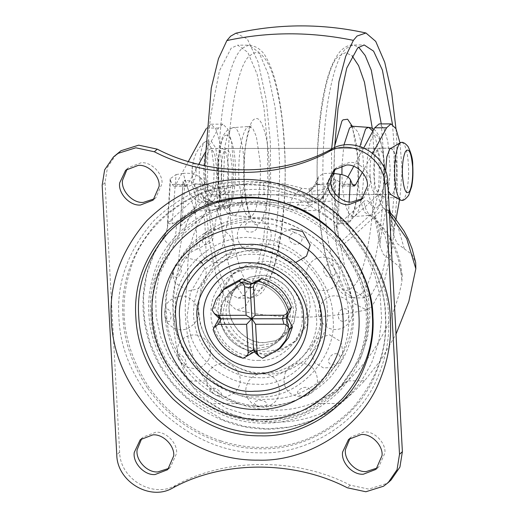 <?xml version="1.0" encoding="UTF-8"?>
<svg xmlns="http://www.w3.org/2000/svg" width="518" height="518" viewBox="0 0 518 518"><rect width="100%" height="100%" fill="white"/><g stroke="black" fill="none" stroke-linecap="round" stroke-linejoin="round"><path stroke-width="0.39" stroke-dasharray="2.59 1.94" d="M264.504 342.625L275.647 340.643L285.981 334.363L293.674 323.407L296.205 310.936C298.044 293.959 278.237 273.569 260.852 275.246L249.702 277.227L239.374 283.508L232.096 293.512L229.215 305.011C226.191 322.345 246.257 344.373 264.504 342.625L275.647 340.643L285.981 334.363L294.094 322.358L296.16 308.883L293.136 296.484L285.062 285.075L273.303 277.59L260.852 275.246L249.702 277.227L238.306 284.537C226.003 299.488 225.997 314.886 238.286 330.73C246.199 338.772 254.94 342.735 264.504 342.625M261.629 345.253L272.779 343.272L283.106 336.991L290.805 326.036L293.337 313.565C295.176 296.587 275.369 276.198 257.983 277.875L246.833 279.856L236.506 286.137L229.228 296.141L226.34 307.64C223.323 324.974 243.389 347.002 261.629 345.253M384.712 166.42L382.802 153.496L379.241 148.174L378.004 148.757C375.278 150.324 373.005 165.462 373.847 176.379L375.764 189.297L379.318 194.619L381.177 193.285C383.98 187.794 385.165 178.839 384.712 166.42M390.766 148.213L391.148 148.154L394.71 153.477L396.62 166.401C397.066 178.82 395.888 187.775 393.078 193.266L391.226 194.6L390.462 194.328M388.267 191.084L385.755 176.36L385.619 171.367M205.691 176.644C205.257 163.656 206.514 154.591 209.473 149.443L211.085 148.446L214.64 153.768L216.556 166.692C216.99 179.681 215.728 188.746 212.775 193.894L211.156 194.891L207.601 189.569L205.691 176.644M224.676 193.874L223.064 194.872L219.509 189.549L217.592 176.625C217.159 163.643 218.421 154.571 221.374 149.43L222.993 148.426L226.547 153.749L228.457 166.673C228.891 179.662 227.635 188.727 224.676 193.874M198.588 313.565L198.187 309.039L201.418 285.146L214.588 263.125L235.671 248.64L259.162 244.049C290.559 241.168 327.777 276.016 327.117 308.016C332.245 340.222 298.621 376.735 266.187 373.821C236.337 376.385 200.071 344.93 198.588 313.565M173.491 315.378L172.928 309.078C171.374 286.033 178.982 264.737 195.759 245.189C214.187 227.214 234.861 218.369 257.789 218.641C280.439 218.292 301.903 226.916 322.183 244.515C341.058 263.675 351.113 284.719 352.357 307.653L352.421 308.793C353.982 331.837 346.367 353.134 329.597 372.682C311.163 390.656 290.488 399.501 267.566 399.229C226.023 402.797 175.55 359.026 173.491 315.378M166.828 318.279L166.246 311.713C164.627 287.691 172.559 265.488 190.048 245.111C209.259 226.372 230.814 217.146 254.707 217.43C278.321 217.068 300.705 226.062 321.846 244.412C341.517 264.381 352 286.325 353.295 310.23L353.367 311.415C354.992 335.437 347.06 357.64 329.571 378.017C310.353 396.756 288.804 405.982 264.905 405.698C221.594 409.414 168.985 363.778 166.828 318.279M256.501 250.511C286.046 247.805 321.056 280.594 320.441 310.696C325.259 340.999 293.622 375.356 263.112 372.61C235.023 375.026 200.906 345.428 199.508 315.915C192.515 285.081 224.43 247.552 256.501 250.511M309.201 189.128L309.9 202.072L312.438 201.968L311.868 191.446L328.684 188.416L330.406 183.372L316.433 184.932L315.371 186.156L308.806 188.85L311.868 191.446M216.744 191.602L217.314 202.117L220.02 202.214L219.321 189.271L219.671 188.999C215.268 188.403 211.635 187.108 208.773 185.107L193.408 183.592L196.775 188.63L216.744 191.602L219.321 189.271M309.9 202.072L301.871 200.796C289.484 196.523 276.923 194.386 264.186 194.399C251.385 194.444 239.219 196.613 227.687 200.913L220.02 202.214M320.985 208.955L335.411 179.765C332.867 179.519 331.332 179.979 330.821 181.145L324.89 193.097L319.658 200.634L308.974 205.834L297.539 204.765L296.413 208.534C303.69 210.509 311.117 211.079 318.7 210.256L320.985 208.955L323.951 194.897L324.89 193.097L327.972 190.274L323.154 197.429L312.438 201.968M330.406 183.372L330.905 180.899L323.957 194.891C321.646 198.608 320.156 200.576 319.476 200.803M217.314 202.117C208.637 201.405 202.143 197.526 197.824 190.482L194.742 193.305C196.134 198.135 195.946 203.419 194.172 209.162L195.972 210.45C203.561 211.26 210.93 210.664 218.072 208.657L223.349 204.888C214.031 209.337 198.944 203.231 194.742 193.305L191.116 181.371L185.36 180.005L194.172 209.162M349.119 201.91L347.902 223.29C348.342 228.088 350.097 232.407 353.172 236.247L365.209 253.807L374.527 274.106L380.218 296.374L381.656 319.528L378.639 342.294L371.458 363.435L360.813 381.986L347.649 397.338L329.422 411.642L310.606 421.095L289.517 427.033L267.113 428.865L244.58 426.405L223.096 419.904L186.92 397.597L172.093 382.29L159.44 363.778L149.967 342.663L144.49 319.91L143.421 296.756L146.698 274.469L153.814 254.15L163.947 236.551C166.602 232.705 167.897 228.38 167.813 223.582L172.144 223.925L175.926 222.105L197.837 206.093L200.777 203.205C194.069 199.935 189.562 194.483 187.263 186.849C193.674 183.987 198.802 183.443 202.635 185.224C203.334 189.368 205.109 192.677 207.958 195.131C211.519 196.581 215.061 196.723 218.59 195.564C243.318 187.309 268.486 187.27 294.101 195.441C297.753 196.594 301.282 196.439 304.688 194.975L309.486 191.55L314.588 185.043L318.661 176.612L323.543 173.549L331.98 173.187L325.362 186.622C318.816 183.78 315.229 183.255 314.588 185.043L309.486 191.55L315.371 186.156M187.263 186.849L183.236 173.426C190.21 172.74 195.895 174.106 200.304 177.538L202.635 185.224L205.51 182.582L208.773 185.107M200.777 203.205C203.283 198.666 205.678 195.972 207.958 195.131M325.362 186.622C321.555 194.276 315.579 199.747 307.439 203.03C305.452 198.504 304.539 195.817 304.688 194.975M307.439 203.03L310.347 205.911L333.98 221.853L338.383 223.653L339.07 197.714M198.329 194.923C198.556 199.974 197.274 204.519 194.49 208.566C196.102 210.567 196.205 230.057 197.008 249.164C206.481 245.221 212.121 239.122 213.928 230.86C210.612 209.395 204.765 190.248 198.329 194.923L167.897 222.811L167.579 222.203L167.476 223.621L167.897 222.811L170.435 180.212L170.169 178.755L176.062 174.572L172.144 223.925M170.169 178.755L167.579 222.203L172.52 220.474M347.902 223.29L338.383 223.653M390.481 212.853L393.991 230.568L393.881 236.001L397.164 243.564L404.293 248.828L398.044 226.878L388.94 211.234L383.715 208.255C380.49 204.221 378.716 199.683 378.393 194.632L347.966 222.52C346.516 221.426 343.305 220.655 338.319 220.208M180.303 226.334L182.206 221.147L184.978 180.07L183.081 181.947L180.109 229.17L180.303 226.334L207.815 201.483C214.64 196.49 220.83 217.605 223.957 241.2C222.125 249.812 216.265 256.19 206.384 260.34C205.413 239.141 205.257 217.534 203.58 215.656C206.63 211.506 208.042 206.779 207.815 201.483M180.225 227.201L182.99 181.462L184.11 184.382L185.93 186.396L187.406 185.101L175.505 185.12L174.029 186.415L185.93 186.396M336.091 226.081L336.635 226.366L339.335 181.695L335.852 179.824L333.624 220.901L336.091 226.081L336.596 228.917L336.635 226.366L364.07 201.23C364.413 206.527 366.336 211.247 369.839 215.391L375.019 218.097L384.822 235.334L390.876 260.042L383.372 254.422L380.05 246.335L380.212 240.948L388.021 197.721L390.229 169.49L387.82 141.433L384.058 128.742L379.124 123.912M316.433 184.932L317.469 182.401L318.408 177.35M310.347 205.911C303.613 210.075 296.309 210.962 288.448 208.56C290.404 201.981 292.288 197.604 294.101 195.441L301.871 188.325L308.806 188.85M219.671 188.999L226.36 188.448L218.59 195.564C217.23 197.727 217.702 202.098 220.014 208.67C212.412 211.098 205.018 210.237 197.837 206.093M336.596 228.917C337.315 233.353 339.16 237.309 342.126 240.786L362.516 274.773L368.201 294.995L369.969 316.135L367.612 336.998L361.37 356.423L340.067 387.606L337.257 390.294L305.73 409.822L286.571 415.151L266.233 416.718L245.804 414.348L226.372 408.313L193.816 387.846L169.14 356.734L160.8 337.335L156.183 316.479L155.659 295.338L159.155 275.103L175.861 241.058C178.451 237.568 179.863 233.612 180.109 229.17M167.476 223.621C167.644 228.613 166.414 232.977 163.785 236.732L194.49 208.566C184.201 224.067 178.801 244.256 178.27 269.127C180.517 260.14 186.758 253.49 197.008 249.164M206.384 260.34C195.5 265.074 189.245 272.248 187.62 281.863C186.441 254.234 191.764 232.161 203.58 215.656L175.861 241.058M342.126 240.786L369.839 215.391C389.413 231.779 400.09 253.82 401.871 281.52L402.24 275.427L399.022 266.381L390.876 260.042M404.293 248.828L411.978 254.467L415.682 262.555M389.51 213.934L383.715 208.255L353.172 236.247L341.984 245.538C336.402 238.5 333.734 230.601 333.98 221.853M301.871 188.325C289.316 184.389 276.541 182.42 263.539 182.42C250.718 182.433 238.325 184.447 226.36 188.448M327.972 190.274L328.684 188.416M196.775 188.63L197.824 190.482M332.524 173.258L331.98 173.187M339.335 181.695L340.358 184.13L352.266 184.117M335.852 179.824L335.411 179.765M347.889 177.078L343.661 184.848L342.184 186.143L340.358 184.13M191.116 181.371L193.408 183.592M185.36 180.005L184.978 180.07M184.11 184.382L172.203 184.402L170.435 180.212M183.236 173.426L176.062 174.572M200.304 177.538L205.51 182.582M172.203 184.402L174.029 186.415M178.27 269.127C168.564 308.696 172.753 352.208 189.038 381.067C194.036 389.698 201.644 397.235 211.868 403.684C248.174 428.431 304.331 428.341 338.953 403.477L353.49 392.048L364.581 380.782L381.585 359.032L396.017 334.123M187.62 281.863C181.119 318.466 188.325 357.303 206.022 381.041C213.811 390.999 224.715 398.53 238.733 403.639C263.487 412.399 287.937 412.36 312.089 403.522L330.38 394.295L347.597 380.814C373.886 357.006 395.137 318.123 401.871 281.52M223.957 241.2L231.773 197.973L219.865 197.993L213.928 230.86M393.991 230.568L396.024 219.302M399.592 199.579L399.928 197.701L388.021 197.721M182.206 221.147L195.972 210.45M318.7 210.256L333.624 220.901M353.749 166.317L363.733 147.954M362.36 172.345L372.707 153.328M231.773 197.973L233.974 169.742L231.565 141.679L227.803 128.995L222.869 124.165L218.441 128.056L204.94 152.875M198.724 164.297L187.406 185.101M219.865 197.993L222.067 169.762L219.658 141.699L215.896 129.014L210.968 124.184L206.235 128.626M188.371 161.461L175.505 185.12M399.987 142.864L402.136 170.487L399.928 197.701M218.072 208.657C243.648 198.718 269.761 198.672 296.413 208.534M370.143 176.373C369.353 165.961 371.367 151.34 374.009 149.119L375.524 148.232L379.072 153.542L380.983 166.44C381.429 178.904 380.238 187.853 377.415 193.285L375.602 194.574L372.047 189.264L370.143 176.373M221.328 176.612C220.538 166.2 222.552 151.58 225.194 149.359L226.709 148.478L230.257 153.781L232.168 166.679C232.614 179.144 231.423 188.092 228.606 193.531L226.787 194.813L223.232 189.504L221.328 176.612M267.495 144.516L267.877 191.887L263.558 239.802L255.018 276.495L244.6 295.15L238.112 298.09L231.384 294.949L224.728 285.172C216 267.994 209.945 231.824 208.327 198.737C206.786 172.19 207.543 144.593 210.593 115.948L219.457 70.778L231.216 48.103L237.704 45.163L247.792 52.331L257.083 74.139L263.902 107.129L267.495 144.516M392.476 124.288L393.984 144.308L394.366 191.679L390.048 239.594L381.507 276.295L371.089 294.943L364.601 297.882L354.513 290.715L345.228 268.907L338.409 235.917L334.816 198.53L334.078 173.465M334.071 170.493L334.576 147.63M235.897 33.204L247.364 38.986L258.158 62.218L266.155 99.275L270.338 141.906L270.759 193.836L266.025 246.354L256.663 286.577L245.241 307.025L236.344 310.049L225.738 300.298L216.161 275.893L209.188 240.682L205.478 201.34L204.681 165.663M395.966 128.729L396.827 141.705L397.254 193.628L392.514 246.147L383.158 286.376L371.736 306.818L366.407 309.842L354.94 304.06L344.153 280.827L336.15 243.771L331.973 201.139L331.507 150.343M362.801 198.446L364.303 197.203L370.331 183.411C371.412 173.413 359.751 161.402 349.508 162.393L336.862 167.256L335.496 168.648M154.461 198.776L155.963 197.539L161.992 183.748C163.073 173.75 151.411 161.739 141.168 162.73L128.522 167.592L127.156 168.985M169.056 468.278L170.564 467.042L176.586 453.25C177.668 443.253 166.006 431.241 155.763 432.232L143.117 437.095L141.751 438.487M254.759 280.834L243.609 282.809L233.281 289.096L225.583 300.051L223.051 312.516C221.212 329.493 241.019 349.883 258.404 348.206L269.554 346.231L279.882 339.95L287.16 329.947L290.048 318.447C293.065 301.113 272.999 279.085 254.759 280.834M251.884 283.463L240.74 285.437L230.413 291.725L222.714 302.68L220.182 315.145C218.343 332.122 238.15 352.512 255.536 350.835L266.686 348.86L277.013 342.579L284.291 332.575L287.173 321.076C290.197 303.742 270.131 281.714 251.884 283.463L240.74 285.437L229.338 292.748C222.669 300.136 219.632 308.288 220.228 317.204C220.526 324.812 223.556 332.064 229.325 338.947C237.238 346.989 245.972 350.951 255.536 350.835L266.686 348.86L277.013 342.579L285.133 330.575L287.192 317.094C287.788 300.427 268.369 281.928 251.884 283.463M377.395 467.948L378.904 466.705L384.926 452.913C386.007 442.916 374.346 430.905 364.102 431.895L351.457 436.758L350.09 438.15M190.799 336.311L187.024 317.256L190.365 292.553L203.988 269.781L225.783 254.804L250.077 250.052C282.912 247.002 321.587 283.838 320.402 317.042C325.181 350.233 290.501 387.192 257.342 384.246C243.188 384.485 229.254 379.772 215.546 370.111C203.691 360.904 195.441 349.637 190.799 336.311M258.022 396.782C219.056 400.408 173.161 356.682 174.566 317.275L175.751 298.653C180.348 263.746 217.476 235.502 249.398 237.516L268.026 239.698C303.062 246.173 333.178 285.01 332.86 317.022C338.532 356.416 297.377 400.278 258.022 396.782M164.769 312.82C167.165 306.954 169.295 308.113 171.167 316.291C170.137 323.491 168.065 323.433 164.944 316.122L164.769 312.82L166.22 292.832L173.925 269.632C171.464 276.521 177.279 280.724 180.089 274.203C183.683 268.363 179.377 261.253 175.414 266.77L173.925 269.632M178.781 359.272C177.383 352.512 179.332 352.201 184.648 358.346C187.704 365.501 186.351 366.763 180.575 362.127L178.781 359.272C170.72 345.836 166.11 331.455 164.944 316.122M213.701 393.686C208.663 388.034 209.738 386.506 216.919 389.089C223.387 394.159 223.297 396.238 216.634 395.331L213.701 393.686C200.239 385.748 189.193 375.233 180.575 362.127M260.166 406.831C252.629 403.995 252.357 401.819 259.343 400.297C266.304 399.831 270.331 405.918 263.448 406.824L260.166 406.831C244.91 406.52 230.393 402.687 216.634 395.331M305.73 395.189C299.041 398.025 294.23 392.158 300.544 388.96C306.106 385.01 313.707 389.186 308.482 393.531L305.73 395.189C292.767 402.583 278.671 406.462 263.448 406.824M338.183 361.875C333.877 367.702 325.731 364.109 329.487 358.119C332.129 351.761 341.783 352.441 339.672 359.013L338.183 361.875L324.974 380.05L308.482 393.531M348.828 315.825C348.012 323.122 338.196 323.238 338.416 316.032C337.412 308.993 347.041 305.523 348.653 312.522L348.828 315.825C349.326 331.157 346.27 345.558 339.672 359.013M334.816 269.366C337.665 276.224 328.295 280.491 324.935 273.977C320.532 268.169 328.069 261.007 333.022 266.511L334.816 269.366C342.877 282.802 347.487 297.19 348.653 312.522M299.896 234.958C305.594 239.575 298.672 247.319 292.664 243.233C286.014 240.222 289.957 230.821 296.963 233.314L299.896 234.958C309.874 240.799 318.628 248.226 326.165 257.232L333.022 266.511M253.431 221.814C260.412 222.999 257.271 232.614 250.239 232.025C243.104 232.653 242.916 223.044 250.149 221.821L253.431 221.814L273.426 224.333L296.963 233.314M207.867 233.456C214.212 230.931 215.184 240.32 209.032 243.363C203.309 247.474 199.54 239.776 205.115 235.114L207.867 233.456C220.83 226.062 234.926 222.183 250.149 221.821M116.356 154.312L107.511 167.197L105.037 182.627L119.639 452.13C119.911 478.943 152.92 498.64 175.453 485.437C225.68 457.608 296.95 457.491 350.187 485.159L368.738 489.128L386.389 483.592L391.071 479.985M309.589 300.932L310.191 306.235L307.439 324.203L296.613 340.209L282.841 348.588L267.981 351.223C247.151 353.03 221.944 330.911 221.134 309.123L220.901 306.378L223.653 288.409L234.479 272.403L248.251 264.025L263.112 261.389C282.919 259.796 307.388 279.707 309.589 300.932M306.721 303.561L307.323 308.864L304.571 326.832L293.745 342.838L279.973 351.217L265.106 353.852C244.282 355.659 219.069 333.54 218.266 311.752L218.033 309.006L220.785 291.038L231.604 275.032L245.383 266.653L260.243 264.018C280.05 262.425 304.519 282.336 306.721 303.561M219.231 318.479L219.308 318.046L212.956 311.7M213.837 327.978L219.308 318.046L220.228 317.204L214.957 307.465L212.089 310.094M254.118 351.722L244.794 357.465M260.975 357.439L254.616 351.683L255.536 350.835L246.108 355.626L243.24 358.255M255.536 350.835L265.481 355.594L262.613 358.223M220.228 317.204L216.012 326.962L213.144 329.59M216.012 326.962C221.147 341.738 231.177 351.295 246.108 355.626M226.269 287.199L218.913 296.561L214.957 307.465M265.481 355.594L281.157 347.099M390.391 148.433L391.148 148.213L393.156 149.767C395.053 153.367 396.205 158.916 396.607 166.414C397.053 178.878 395.862 187.827 393.045 193.266L391.226 194.548L211.156 194.839L207.608 189.53L205.704 176.638C204.914 166.226 206.928 151.606 209.57 149.385L211.085 148.498L214.633 153.807L216.543 166.699C216.99 179.163 215.799 188.118 212.976 193.551L211.156 194.839M401.91 142.275L404.079 144.192C406.468 148.718 407.912 155.698 408.417 165.119C409.285 177.052 407.316 194.062 404.267 198.355L402 200.447M388.267 191.006L385.768 176.347L385.632 171.406M213.578 200.628L211.169 202.324L206.475 195.299L203.95 178.244C202.907 164.465 205.575 145.118 209.065 142.178L211.072 141.013L215.773 148.038L218.292 165.093C219.263 178.211 216.932 196.814 213.578 200.628M199.488 178.25C198.446 164.478 201.107 145.124 204.604 142.191L206.611 141.019L211.305 148.044L213.83 165.106C214.802 178.218 212.464 196.821 209.117 200.634L206.708 202.331L205.115 201.612L201.392 192.929L199.488 178.25M195.979 169.891C196.665 180.406 192.502 184.22 192.036 173.504C191.356 162.982 195.513 159.168 195.979 169.891M301.871 200.796L297.539 204.765M223.349 204.888L227.687 200.913M288.448 208.56C265.235 201.152 242.424 201.191 220.014 208.67M175.926 222.105C177.124 230.853 175.311 238.759 170.493 245.817L154.869 280.18L151.897 300.375L152.862 321.361L157.828 341.977L166.414 361.117L191.317 391.77L224.87 412.289L244.82 418.117L265.689 420.111L286.337 418.052L305.646 412.16L336.972 391.53L358.553 360.806L365.06 341.647L367.793 321.018L366.491 300.032L361.331 279.849L341.984 245.538M163.947 236.551C162.911 238.468 165.093 241.556 170.493 245.817M317.469 182.401L314.588 185.043M380.212 240.948C377.078 217.366 370.901 196.231 364.07 201.23M378.393 194.632L384.129 196.497L389.199 208.217M264.186 194.399L263.539 182.42M316.874 184.168L322.436 184.162M343.661 184.848L352.609 184.835M207.595 184.35L202.033 184.356M238.733 403.639L211.868 403.684M206.022 381.041L189.038 381.067M364.581 380.782L347.597 380.814M338.953 403.477L312.089 403.522M218.441 128.056L206.54 128.076M372.863 131.171L373.711 132.932C376.58 140.32 378.321 150 378.936 161.972C380.406 181.52 376.703 209.058 371.73 213.61L368.881 215.462L364.653 212.115C361.169 205.128 359.065 194.71 358.326 180.86L359.874 146.523M352.842 126.269L357.944 131.973C360.884 139.556 362.665 149.482 363.299 161.752C364.892 182.589 360.69 211.655 355.445 215.248L352.985 216.608L348.646 213.183C345.079 206.015 342.916 195.331 342.158 181.125L341.925 174.644M341.977 165.598L343.887 145.105M373.918 129.241L376.036 131.138L379.072 135.936L382.731 148.847L384.103 160.315L384.058 183.592L381.682 199.391L379.694 205.691L376.67 211.066C373.452 214.957 369.282 215.663 368.881 215.462L352.985 216.608L350.848 217.392L353.71 211.027C355.931 203.814 357.368 193.946 358.022 181.41L357.673 156.391C357.025 140.631 351.787 125.097 350.699 125.492M233.081 127.635C237.937 125.382 243.305 143.505 243.984 162.186C244.664 174.177 244.075 186.04 242.223 197.772C240.32 207.686 238.079 213.455 235.489 215.08L233.573 215.676L226.923 205.335L223.375 181.073L224.793 147.559C227.033 134.79 229.798 128.153 233.081 127.635L249.32 126.437L252.972 128.788L256.352 136.519L260.146 161.92C260.845 174.216 260.243 186.383 258.34 198.413C256.352 208.76 254.008 214.705 251.301 216.252L249.469 216.777L245.908 214.018L242.657 206.17L239.012 181.294C238.358 169.923 238.843 158.469 240.469 146.918C242.638 134.473 245.305 127.713 248.472 126.638L251.463 125.654C251.094 124.307 245.448 138.235 244.632 155.97C243.505 171.95 244.069 186.881 246.315 200.757C247.662 208.191 249.132 213.332 250.712 216.174L251.612 217.554L249.469 216.777L233.573 215.676C232.155 216.058 229.72 214.802 226.275 211.914L223.232 207.103L219.231 192.036C217.696 184.026 217.45 172.313 218.479 156.902L220.668 143.512C221.821 137.399 224.411 132.673 228.444 129.345L233.43 127.583M242.379 48.083L248.867 45.144L258.955 52.312L268.24 74.119L275.058 107.109L278.652 144.496C282.673 198.711 272.98 275.595 259.129 291.174L255.762 295.13L249.275 298.07L242.541 294.93L235.891 285.153C227.162 267.974 221.102 231.805 219.483 198.718C217.948 172.177 218.7 144.58 221.749 115.928C226.696 78.445 233.573 55.834 242.379 48.083M381.274 123.912L382.821 144.328C387.315 202.933 375.401 284.563 360.67 294.243L353.444 297.902L343.356 290.734L334.065 268.926L327.246 235.936L323.653 198.549C321.95 169.03 323.031 138.837 326.91 107.977C331.747 76.023 338.047 56.242 345.81 48.64L353.036 44.975L358.618 47.125M378.121 206.274C373.99 213.468 367.638 198.381 367.042 179.209C365.825 163.053 368.894 140.294 372.999 136.532C377.136 129.338 383.482 144.425 384.078 163.597C385.295 179.752 382.232 202.512 378.121 206.274M226.256 135.282C230.264 133.417 234.706 148.401 235.263 163.837C236.674 181.85 232.666 206.319 228.244 207.55C224.126 211.868 218.797 196.587 218.233 179.448C216.692 159.622 221.503 134.078 226.256 135.282M268.868 160.269C270.933 186.687 264.983 222.39 258.521 223.802C252.551 229.668 244.975 207.504 244.153 182.919C241.99 155.206 248.523 118.687 255.219 119.017C261.117 114.938 268.052 136.927 268.868 160.269M228.716 197.06C224.365 140.792 236.195 62.969 250.226 55.562C257.297 48.66 264.458 53.989 271.717 71.536C278.6 91.563 282.796 116.427 284.304 146.128C288.079 197.06 278.975 269.282 265.961 283.916L262.794 287.632C255.724 294.528 248.562 289.206 241.304 271.652C234.421 251.625 230.225 226.767 228.716 197.06M372.28 128.289L373.588 145.985C377.81 201.036 366.615 277.719 352.777 286.81L352.085 287.49C345.014 294.386 337.846 289.057 330.594 271.51C323.711 251.483 319.515 226.619 318.007 196.918C313.785 141.867 324.98 65.184 338.817 56.093L345.558 52.655L352.007 55.672M352.298 126.288L358.158 160.127C360.023 184.486 355.102 218.473 348.97 222.675C342.981 231.604 334.278 209.544 333.443 182.776L334.647 146.095M205.478 201.34C245.454 203.283 287.613 203.218 331.973 201.139M220.862 440.909C235.042 445.357 248.744 447.526 261.959 447.41C295.292 447.805 325.356 434.932 352.156 408.799C376.547 380.374 387.613 349.404 385.347 315.896C385.133 268.784 346.555 210.716 294.716 193.356C278.529 187.497 262.872 184.648 247.74 184.809C200.79 182.537 144.949 218.279 130.381 269.509C117.741 309.039 123.815 348.148 148.608 386.829C167.463 413.286 191.55 431.313 220.862 440.909M147.371 387.788C132.051 364.355 123.912 340.702 122.96 316.822C120.681 283.1 131.818 251.929 156.365 223.323C183.34 197.021 213.597 184.071 247.144 184.473C261.855 184.324 277.091 186.998 292.845 192.495C345.655 209.389 385.483 268.447 385.638 316.401C386.94 336.033 383.314 355.892 374.767 375.984C355.821 421.684 304.435 450.362 261.454 448.756C248.154 448.873 234.369 446.691 220.098 442.217C190.592 432.556 166.356 414.413 147.371 387.788M219.91 364.666C232.517 373.549 245.325 377.881 258.346 377.661C288.837 380.374 320.72 346.387 316.33 315.863C315.695 300.259 309.013 285.819 296.29 272.546C282.316 260.127 267.443 254.034 251.664 254.267C238.61 254.092 226.256 258.469 214.607 267.417C194.308 284.473 189.102 311.532 197.157 333.586C201.424 345.843 209.007 356.203 219.91 364.666M175.414 266.77C182.608 253.645 192.508 243.091 205.115 235.114M293.285 189.73C277.111 184.084 261.467 181.339 246.367 181.494C211.927 181.086 180.866 194.379 153.179 221.38C127.972 250.751 116.544 282.744 118.881 317.366C120.293 351.987 135.192 383.942 163.565 413.228C194.172 440.132 226.67 453.328 261.059 452.803C305.186 454.454 357.932 425.019 377.382 378.101C386.156 357.472 389.879 337.082 388.545 316.932C388.383 267.709 347.5 207.077 293.285 189.73M264.342 423.096C236.402 423.517 210.004 412.801 185.133 390.941C162.076 367.145 149.974 341.187 148.828 313.053C148.018 300.265 149.708 287.173 153.891 273.763C166.116 230.756 212.995 200.751 252.402 202.661C265.106 202.525 278.25 204.921 291.841 209.835C335.353 224.411 367.735 273.154 367.922 312.704C369.82 340.831 360.534 366.828 340.054 390.689C317.56 412.626 292.32 423.426 264.342 423.096M259.065 360.34C236.642 362.425 210.237 337.263 211.04 314.594C210.191 300.835 215.371 288.791 226.586 278.47C235.23 271.827 244.405 268.57 254.098 268.706C265.818 268.531 276.865 273.051 287.237 282.278C296.684 292.133 301.644 302.855 302.117 314.445C305.38 337.114 281.701 362.347 259.065 360.34M339.646 245.992C317.288 218.376 281.462 203.801 252.506 204.481C224.987 204.15 200.162 214.776 178.037 236.35C157.899 259.822 148.763 285.386 150.634 313.053C151.761 340.721 163.662 366.252 186.338 389.653C210.8 411.15 236.765 421.691 264.245 421.276C291.517 421.607 316.187 411.143 338.254 389.886C358.709 366.343 367.994 340.611 366.116 312.704C365.216 289.646 356.39 267.411 339.646 245.992M105.037 182.627L102.169 185.256M119.639 452.13L116.77 454.759M175.453 485.437L172.578 488.066M350.187 485.159L347.319 487.788M279.882 339.95L283.106 336.991M236.506 286.137L233.281 289.096M379.241 148.174L391.148 148.154M391.226 194.6L379.318 194.619M211.156 194.891L223.064 194.872M211.085 148.446L222.993 148.426M323.154 197.429L319.658 200.634M318.661 176.612L314.672 184.635M163.785 236.732C149.074 257.634 142.185 281.889 143.104 309.486C144.671 334.214 152.512 356.429 166.628 376.133C180.594 395.623 198.944 410.198 221.691 419.845C238.138 426.625 255.27 429.687 273.096 429.046C301.709 427.285 325.79 417.437 345.351 399.507L353.49 392.048M380.057 246.335C376.677 225.99 374.43 215.896 373.31 216.051L375.019 218.104M393.881 236.001C392.424 226.23 390.799 218.635 388.999 213.215L387.509 209.466L389.387 211.7M402.24 275.427L400.692 264.549C398.918 256.086 396.082 248.2 392.184 240.889L386.797 232.019L375.013 218.104M354.092 186.124L342.184 186.143M346.84 381.507L337.244 390.307M222.869 124.165L210.968 124.184M226.787 194.813L375.602 194.574M226.709 148.478L375.524 148.232M238.112 298.09L249.275 298.07C257.122 296.749 262.302 293.492 264.815 288.299C267.923 283.78 270.681 277.875 273.09 270.571C277.078 258.488 280.147 243.389 282.291 225.278C284.46 206.274 285.431 186.758 285.198 166.731C284.919 139.251 282.452 114.135 277.803 91.382C274.903 77.583 271.205 66.621 266.718 58.495C262.781 50.486 256.831 46.037 248.867 45.144L237.704 45.163M364.607 297.882L353.444 297.902C337.166 296.244 331.125 278.593 324.844 253.231C320.325 231.902 317.78 208.249 317.217 182.278C316.718 161.292 317.553 140.663 319.723 120.383C323.575 85.347 330.594 62.134 340.766 50.732C345.163 46.646 349.255 44.729 353.036 44.975L364.199 44.956M366.407 309.842C323.077 319.528 279.72 319.593 236.344 310.049M364.303 197.203L361.435 199.831M333.993 169.885L336.862 167.256M155.963 197.539L153.095 200.168M125.654 170.221L128.522 167.592M170.564 467.042L167.696 469.671M140.248 439.724L143.117 437.095M378.904 466.705L376.036 469.334M348.588 439.387L351.457 436.758M202.363 263.222L206.293 272.222L204.526 281.915L197.682 288.947L188.222 290.986L175.078 282.834L172.805 276.191L173.167 270.176L174.747 266.103L177.816 262.069L186.195 257.653L200.531 261.383M179.817 296.179C193.143 294.069 203.801 311.745 195.079 322.714C188.552 329.817 181.507 331.624 173.957 328.14C169.166 325.123 166.453 322.28 165.825 319.612L164.465 313.377L165.404 307.414C166.563 302.111 171.367 298.362 179.817 296.179M208.702 359.524C204.953 365.527 200.058 368.551 194.017 368.596L187.425 367.366L184.389 365.76L180.62 362.315C178.768 360.962 177.525 357.414 176.884 351.664L178.237 345.124C181.009 336.37 195.506 330.873 204.28 338.565C210.742 344.561 212.218 351.541 208.702 359.524M207.569 385.593C206.384 382.757 206.352 379.176 207.472 374.838C209.997 365.099 223.88 359.466 232.906 366.077C242.068 374.741 242.702 383.579 234.803 392.592C227.396 396.84 222.818 398.232 221.076 396.762C218.013 396.095 216.097 395.454 215.339 394.826C213.053 392.45 212.956 395.817 207.569 385.593M247.85 398.562C244.781 393.168 245.079 387.25 248.737 380.821C254.908 373.316 262.419 371.684 271.27 375.938C281.3 381.377 281.475 396.361 274.721 402.136C270.5 405.691 266.925 407.381 263.992 407.206L256.527 406.131C254.979 406.429 252.085 403.904 247.85 398.562M285.288 372.856C290.261 360.431 309.796 360.016 315.371 371.846C318.097 377.868 318.117 383.242 315.423 387.963C312.399 392.644 309.013 395.376 305.277 396.147L298.977 396.736L292.463 394.729C284.751 390.281 282.362 382.99 285.288 372.856M340.054 362.509L333.035 367.366L323.595 367.974L314.685 362.749L310.431 350.537L316.304 338.707L329.487 334.803L340.961 341.679L343.609 355.672L340.054 362.509M351.346 306.986C353.736 313.092 352.564 322.617 342.618 328.004C332.906 331.688 325.285 328.619 319.761 318.79C314.938 307.815 325.116 294.47 336.674 295.901C344.153 297.028 349.041 300.718 351.346 306.986M338.519 267.217C340.436 271.62 340.391 276.211 338.39 280.996C333.741 289.562 326.418 292.385 316.407 289.452C306.934 284.071 304.163 276.314 308.1 266.187C312.866 258.741 319.276 255.892 327.318 257.647C332.692 259.265 336.422 262.458 338.519 267.217M296.095 262.25L292.191 262.445L284.492 259.991L278.833 254.267L277.823 238.96L283.495 231.909L291.388 228.865M248.135 219.561C255.996 216.505 262.989 219.114 269.101 227.396C275.68 237.995 265.598 254.079 252.467 252.065C242.139 249.682 237.134 243.512 237.432 233.56C238.804 226.327 242.372 221.665 248.135 219.561M204.901 233.249L211.519 229.552C217.314 227.7 223.031 229.299 228.671 234.369C237.807 243.201 231.766 261.182 218.68 262.425C209.052 262.73 202.842 258.76 200.052 250.518C199.08 246.62 199.152 243.214 200.265 240.307L204.901 233.249M296.613 340.209L293.745 342.838M234.479 272.403L231.604 275.032M211.085 148.498L391.148 148.213M211.169 202.324L206.708 202.331M206.611 141.019L211.072 141.013M205.115 201.612C187.911 187.652 187.859 155.763 205.018 141.744"/><path stroke-width="0.78" d="M385.619 171.367L386.855 156.669L389.912 148.737L390.766 148.213M390.844 194.548L388.267 191.084M339.07 197.714L340.112 174.307C345.597 175.272 349.061 177.143 350.498 179.921L349.119 201.91M389.387 211.7L394.01 216.828L404.17 231.274L408.301 239.245L412.082 248.718L415.682 262.555L415.831 268.738L406.747 238.688L389.51 213.934M340.112 174.307L331.98 173.187M350.498 179.921L352.266 184.117L354.092 186.124L355.568 184.829L362.36 172.345M396.017 334.123L408.793 301.651L415.831 268.738M396.024 219.302L399.592 199.579M347.889 177.078L353.749 166.317M363.733 147.954L374.695 127.804L379.124 123.912L391.032 123.893L395.966 128.723L399.987 142.864M372.707 153.328L386.603 127.784L391.032 123.893M204.94 152.875L198.724 164.297M206.235 128.626L188.371 161.461M334.078 173.465L334.071 170.493M334.576 147.63L338.066 107.958L346.769 68.059L357.711 47.902L364.199 44.956L373.582 51.14L382.394 70.092L392.476 124.288M204.681 165.663L211.273 87.976L218.447 58.722L226.878 40.566L230.575 36.228L235.897 33.204C279.234 23.524 322.584 23.452 365.961 32.997L375.718 41.375L384.719 62.244L391.699 93.02L395.966 128.729M331.507 150.343L338.96 81.52L345.7 56.32L353.373 40.359L357.07 36.02L365.961 32.997M335.496 168.648L330.879 179.921C329.098 190.125 340.915 203.101 351.657 202.072L362.801 198.446M348.789 204.701L361.435 199.831L367.463 186.04C368.544 176.042 356.876 164.031 346.639 165.022L333.993 169.885L328.011 182.55C326.23 192.754 338.047 205.73 348.789 204.701M127.156 168.985L122.539 180.258C120.759 190.462 132.576 203.438 143.318 202.402L154.461 198.776M140.449 205.031L153.095 200.168L159.123 186.376C160.204 176.379 148.543 164.368 138.3 165.359L125.654 170.221L119.671 182.886C117.89 193.091 129.707 206.067 140.449 205.031M141.751 438.487L137.134 449.76C135.353 459.965 147.17 472.94 157.912 471.911L169.056 468.278M155.044 474.54L167.696 469.671L173.718 455.879C174.799 445.881 163.138 433.87 152.894 434.861L140.248 439.724L134.266 452.389C132.485 462.593 144.302 475.569 155.044 474.54M350.09 438.15L345.474 449.423C343.693 459.628 355.51 472.604 366.252 471.574L377.395 467.948M363.383 474.203L376.036 469.334L382.057 455.542C383.139 445.545 371.477 433.534 361.234 434.524L348.588 439.387L342.605 452.052C340.825 462.257 352.641 475.233 363.383 474.203M256.429 367.307C243.272 367.495 230.963 362.328 219.483 351.8C209.686 341.278 204.487 329.901 203.885 317.67C200.045 292.799 226.016 264.756 250.997 266.99C275.537 264.711 304.448 292.249 303.561 317.068C307.135 341.88 281.216 369.509 256.429 367.307M261.143 419.567C234.764 419.962 209.835 409.842 186.357 389.206C164.588 366.744 153.16 342.23 152.078 315.676C151.418 304.953 152.603 293.946 155.633 282.647C162.128 259.699 175.46 241.33 195.636 227.531C213.274 216.576 231.352 211.208 249.87 211.448C276.243 211.053 301.172 221.167 324.65 241.809C346.419 264.271 357.847 288.785 358.929 315.339C360.722 341.899 351.955 366.44 332.621 388.966C311.383 409.68 287.555 419.878 261.143 419.567M249.139 197.973C278.93 197.52 307.09 208.955 333.605 232.265C358.197 257.634 371.102 285.321 372.325 315.32C374.346 345.312 364.445 373.038 342.612 398.484C318.622 421.879 291.705 433.398 261.868 433.042C231.047 433.482 202.188 421.367 175.298 396.697C152.344 372.041 140.158 345.383 138.746 316.718L138.688 315.695C136.661 285.696 146.568 257.977 168.402 232.53C192.392 209.136 219.302 197.617 249.139 197.973M388.202 482.614L391.071 479.985L399.915 467.1L402.382 451.677L387.788 182.168C387.516 155.361 354.5 135.658 331.973 148.86L329.105 151.489C278.872 179.325 207.601 179.435 154.37 151.774L135.813 147.798L118.169 153.334L113.487 156.941L104.642 169.826L102.169 185.256L116.77 454.759C117.042 481.572 150.052 501.269 172.578 488.066C222.811 460.237 294.082 460.12 347.319 487.788L365.87 491.757L383.521 486.221L388.202 482.614L397.047 469.729L399.514 454.305L384.919 184.796C384.641 157.99 351.631 138.287 329.105 151.489M331.973 148.86C281.74 176.696 210.47 176.806 157.239 149.145L138.682 145.169L121.037 150.706L113.487 156.941M251.884 283.463L250.965 284.304L250.252 287.976L244.593 286.771C244.347 284.9 243.052 283.346 240.715 282.122L250.965 284.304L258.45 281.3L261.318 278.671L251.884 283.463L241.938 278.703L239.07 281.332L223.4 289.827L216.045 299.19L212.089 310.094L214.426 313.681L217.787 315.339L221.29 318.842L218.272 324.326L214.167 327.305L213.144 329.59C218.279 344.366 228.309 353.923 243.24 358.255L254.513 351.761M244.794 357.465C247.002 356.229 248.122 354.675 248.167 352.803L253.587 349.611L251.916 318.79L221.29 318.842L219.308 318.046M257.096 352.784L258.929 356.08L262.613 358.223L278.289 349.728L285.638 340.365L289.594 329.467L292.469 326.839L287.192 317.094L286.273 317.935L282.55 318.745L283.417 315.235C285.269 315.086 286.745 313.869 287.846 311.577L286.273 317.935L288.727 327.855C287.38 325.569 285.768 324.359 283.903 324.216L282.55 318.745L251.916 318.79L255.549 324.262L257.096 352.784L253.587 349.611L254.616 351.683M256.889 282.09C254.688 283.333 253.561 284.887 253.522 286.758L250.252 287.976L251.916 318.79L246.134 315.294L244.593 286.771M288.727 327.855L289.594 329.467M287.192 317.094L291.407 307.342L288.539 309.971L287.846 311.577M239.07 281.332L240.715 282.122M248.167 352.803L246.62 324.281L255.063 315.281L253.522 286.758M283.417 315.235L255.063 315.281M246.134 315.294L217.787 315.339M283.903 324.216L255.549 324.262M246.62 324.281L218.272 324.326M288.539 309.971C283.411 295.195 273.381 285.638 258.45 281.3M241.938 278.703L226.269 287.199L223.4 289.827M291.407 307.342C286.279 292.566 276.249 283.009 261.318 278.671M278.289 349.728L281.157 347.099L288.507 337.736L292.469 326.839M400.692 200.213L399.507 199.087C396.917 194.833 395.344 187.678 394.787 177.603C394.204 163.546 395.467 152.693 398.575 145.04L400.064 142.916L401.91 142.275C403.71 142.385 405.769 143.823 408.093 146.594C411.324 153.386 412.878 159.544 412.749 165.054C413.312 176.813 412.516 181.714 411.629 186.733L408.696 195.292C405.931 198.821 403.703 200.544 402 200.447L400.692 200.213L390.462 194.328L388.267 191.006M385.632 171.406L386.758 157.265L389.633 149.093L400.602 142.515M389.199 208.217L390.481 212.853M352.609 184.835L355.568 184.829M374.695 127.804L386.603 127.784M359.874 146.523L365.533 129.222L366.297 128.386L368.738 127.37L372.863 131.171M343.887 145.105L349.417 128.334L350.336 127.311L352.842 126.269L350.699 125.492M341.925 174.644L341.977 165.598M358.618 47.125L365.184 55.51L371.231 70.111L381.274 123.912M352.007 55.672L358.598 65.65L364.478 82.239L372.28 128.289M334.647 146.095L341.932 121.05L343.007 119.852L347.604 119.218L352.298 126.288M226.878 40.566C268.298 31.637 310.463 31.572 353.373 40.359M249.411 262.775C221.736 260.295 192.968 291.362 197.228 318.907C197.895 332.459 203.652 345.059 214.504 356.714C227.214 368.376 240.857 374.1 255.426 373.892C272.021 373.996 286.137 366.861 297.779 352.48C313.675 329.189 310.645 300.388 289.076 278.742C276.593 267.884 263.371 262.561 249.411 262.775M199.961 241.258C215.417 231.65 231.255 226.955 247.481 227.162C270.59 226.813 292.43 235.677 313.001 253.762C332.077 273.446 342.087 294.917 343.039 318.188C344.58 340.844 337.27 361.94 321.115 381.475C302.37 400.433 281.112 409.777 257.355 409.505C234.855 409.861 213.442 401.392 193.117 384.11C164.711 357.09 156.099 321.018 164.918 289.543C170.603 269.438 182.284 253.341 199.961 241.258M247.908 197.274C217.631 196.911 190.313 208.605 165.974 232.342C143.81 258.165 133.761 286.299 135.813 316.738L135.878 317.78C137.309 346.866 149.676 373.925 172.973 398.944C200.265 423.983 229.545 436.273 260.826 435.826C299.624 437.276 346.005 411.396 363.105 370.137C370.823 352.007 374.093 334.078 372.921 316.356C372.779 273.077 336.829 219.768 289.161 204.513C274.941 199.553 261.189 197.138 247.908 197.274M243.24 179.422C258.87 179.26 275.052 182.103 291.789 187.943C347.882 205.892 390.183 268.622 390.345 319.554C391.731 340.404 387.878 361.499 378.8 382.841C358.676 431.39 304.098 461.849 258.443 460.139C222.863 460.677 189.245 447.028 157.576 419.185C128.211 388.888 112.801 355.827 111.338 320.001C108.916 284.181 120.746 251.075 146.821 220.687C175.472 192.754 207.608 178.995 243.24 179.422M246.762 244.49C209.557 241.181 170.649 282.653 176.01 319.897C176.826 339.627 185.444 357.692 201.871 374.093C218.654 388.37 236.337 395.363 254.921 395.072C274.54 395.292 292.094 387.574 307.575 371.918C320.914 355.788 326.949 338.364 325.68 319.658C327.007 282.401 283.605 241.064 246.762 244.49M309.168 363.681C294.198 382.174 276.049 391.349 254.714 391.219C219.755 394.47 178.581 355.244 179.837 319.891C174.747 284.557 211.674 245.202 246.976 248.342C264.925 248.064 281.921 254.908 297.979 268.868C325.712 296.704 329.603 333.734 309.168 363.681M157.239 149.145L154.37 151.774M402.382 451.677L399.514 454.305M387.788 182.168L384.919 184.796M409.531 191.382C406.144 195.202 403.8 190.067 402.499 175.984C402.065 165.553 403.004 157.498 405.309 151.819C408.786 147.131 411.221 152.104 412.613 166.718C413.04 177.778 412.011 186.001 409.531 191.382M373.918 129.241L371.225 127.868L368.738 127.37L352.842 126.269M200.531 261.383L202.363 263.222M291.388 228.865L302.654 231.585L310.159 245.001L306.514 256.112L296.095 262.25M214.167 327.305L219.185 318.194M214.426 313.681L219.231 318.479M258.929 356.08L254.118 351.722"/></g></svg>
